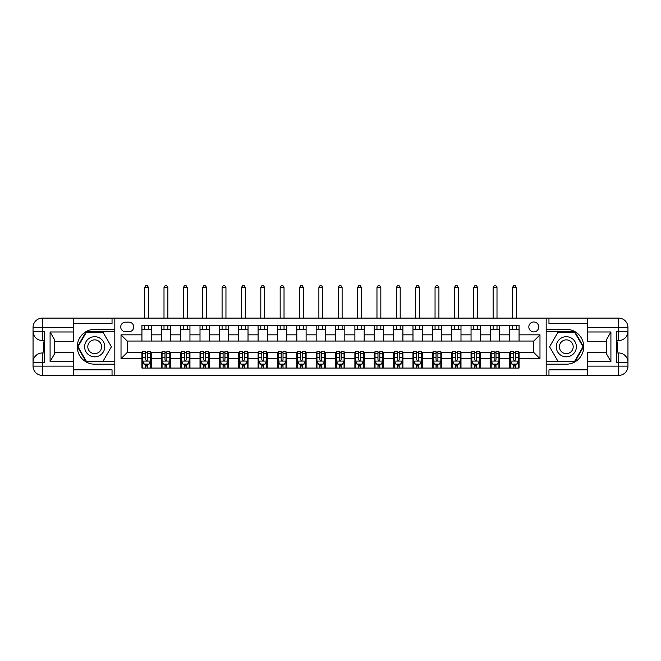 <?xml version="1.0" encoding="UTF-8"?>
<svg xmlns="http://www.w3.org/2000/svg" width="661" height="661" viewBox="0 0 661 661"><rect width="100%" height="100%" fill="white"/><g stroke="black" fill="none" stroke-linecap="round" stroke-linejoin="round"><path stroke-width="0.99" d="M533.782 321.981A4.958 4.958 0 0 0 528.825 326.939A4.958 4.958 0 0 0 533.782 331.896A4.958 4.958 0 0 0 538.74 326.939A4.958 4.958 0 0 0 533.782 321.981M73.321 369.838L112.04 369.838L112.04 375.415L587.679 375.415L587.679 366.12L618.655 366.12L618.655 362.253L616.333 362.253L616.333 331.277L618.655 331.277L618.655 327.402L587.679 327.402L587.679 331.971L610.913 331.971L610.913 361.55L606.269 353.503L606.269 340.018L610.913 331.971M125.516 331.739L128.92 331.739A4.801 4.801 0 0 0 133.72 326.939A4.801 4.801 0 0 0 128.92 322.138L125.516 322.138A4.801 4.801 0 0 0 120.715 326.939A4.801 4.801 0 0 0 125.516 331.739M546.176 329.335L546.176 364.186L566.303 364.186A17.426 17.426 0 0 0 583.729 346.761A17.426 17.426 0 0 0 566.303 329.335L546.176 329.335L546.176 318.106L73.321 318.106L73.321 327.402L42.345 327.402L42.345 331.277L44.667 331.277L44.667 362.253L42.345 362.253L42.345 366.12L73.321 366.12L73.321 361.55L50.087 361.55L50.087 331.971L54.731 340.018L54.731 353.503L50.087 361.55M114.824 364.186L114.824 329.335L94.697 329.335A17.426 17.426 0 0 0 77.271 346.761A17.426 17.426 0 0 0 94.697 364.186L114.824 364.186L114.824 375.415M141.933 358.692L121.021 358.692L121.021 334.838L141.933 334.838L141.933 341.035L127.218 341.035L127.218 352.495L141.933 352.495L141.933 368.061L519.067 368.061L519.067 352.495L533.782 352.495L533.782 341.035L519.067 341.035L519.067 334.838L539.979 334.838L539.979 358.692L519.067 358.692M519.067 334.838L519.067 325.468L141.933 325.468L141.933 334.838M509.771 325.468L509.771 341.035L519.067 341.035M509.771 341.035L141.933 341.035M141.933 352.495L142.71 352.495M145.651 352.495L147.51 352.495M150.452 352.495L151.229 352.495L151.229 368.061M162.069 352.495L151.229 352.495M165.01 352.495L166.869 352.495M169.811 352.495L170.588 352.495L170.588 368.061M181.428 352.495L170.588 352.495M184.369 352.495L186.228 352.495M189.17 352.495L189.947 352.495L189.947 368.061M200.787 352.495L189.947 352.495M203.728 352.495L205.588 352.495M208.529 352.495L209.306 352.495L209.306 368.061M220.146 352.495L209.306 352.495M223.088 352.495L224.947 352.495M227.888 352.495L228.665 352.495L228.665 368.061M239.505 352.495L228.665 352.495M242.447 352.495L244.306 352.495M247.247 352.495L248.024 352.495L248.024 368.061M258.864 352.495L248.024 352.495M261.814 352.495L263.665 352.495M266.614 352.495L267.383 352.495L267.383 368.061M278.231 352.495L267.383 352.495M281.173 352.495L283.032 352.495M285.973 352.495L286.75 352.495L286.75 368.061M297.59 352.495L286.75 352.495M300.532 352.495L302.391 352.495M305.332 352.495L306.109 352.495L306.109 368.061M316.95 352.495L306.109 352.495M319.891 352.495L321.75 352.495M324.691 352.495L325.468 352.495L325.468 368.061M336.309 352.495L325.468 352.495M339.25 352.495L341.109 352.495M344.05 352.495L344.827 352.495L344.827 368.061M355.668 352.495L344.827 352.495M358.609 352.495L360.468 352.495M363.41 352.495L364.186 352.495L364.186 368.061M375.027 352.495L364.186 352.495M377.968 352.495L379.827 352.495M382.769 352.495L383.545 352.495L383.545 368.061M394.386 352.495L383.545 352.495M397.335 352.495L399.186 352.495M402.136 352.495L402.904 352.495L402.904 368.061M413.753 352.495L402.904 352.495M416.694 352.495L418.553 352.495M421.495 352.495L422.263 352.495L422.263 368.061M433.112 352.495L422.263 352.495M436.053 352.495L437.913 352.495M440.854 352.495L441.631 352.495L441.631 368.061M452.471 352.495L441.631 352.495M455.412 352.495L457.272 352.495M460.213 352.495L460.99 352.495L460.99 368.061M471.83 352.495L460.99 352.495M474.772 352.495L476.631 352.495M479.572 352.495L480.349 352.495L480.349 368.061M491.189 352.495L480.349 352.495M494.131 352.495L495.99 352.495M498.931 352.495L499.708 352.495L499.708 368.061M510.548 352.495L499.708 352.495M513.49 352.495L515.349 352.495M518.29 352.495L519.067 352.495M151.229 325.468L151.229 341.035M141.933 329.335L151.229 329.335M141.933 364.186L142.71 364.186M145.651 364.186L147.51 364.186M150.452 364.186L151.229 364.186M161.292 352.495L161.292 368.061M161.292 325.468L161.292 341.035M170.588 325.468L170.588 341.035M161.292 329.335L170.588 329.335M161.292 364.186L162.069 364.186M165.01 364.186L166.869 364.186M169.811 364.186L170.588 364.186M180.651 352.495L180.651 368.061M180.651 364.186L181.428 364.186M184.369 364.186L186.228 364.186M189.17 364.186L189.947 364.186M180.651 325.468L180.651 341.035M189.947 325.468L189.947 341.035M180.651 329.335L189.947 329.335M200.01 352.495L200.01 368.061M200.01 364.186L200.787 364.186M203.728 364.186L205.588 364.186M208.529 364.186L209.306 364.186M200.01 325.468L200.01 341.035M209.306 325.468L209.306 341.035M200.01 329.335L209.306 329.335M219.369 352.495L219.369 368.061M219.369 364.186L220.146 364.186M223.088 364.186L224.947 364.186M227.888 364.186L228.665 364.186M219.369 325.468L219.369 341.035M228.665 325.468L228.665 341.035M219.369 329.335L228.665 329.335M238.737 352.495L238.737 368.061M238.737 364.186L239.505 364.186M242.447 364.186L244.306 364.186M247.247 364.186L248.024 364.186M238.737 325.468L238.737 341.035M248.024 325.468L248.024 341.035M238.737 329.335L248.024 329.335M258.096 352.495L258.096 368.061M258.096 364.186L258.864 364.186M261.814 364.186L263.665 364.186M266.614 364.186L267.383 364.186M258.096 325.468L258.096 341.035M267.383 325.468L267.383 341.035M258.096 329.335L267.383 329.335M277.455 352.495L277.455 368.061M277.455 364.186L278.231 364.186M281.173 364.186L283.032 364.186M285.973 364.186L286.75 364.186M277.455 325.468L277.455 341.035M286.75 325.468L286.75 341.035M277.455 329.335L286.75 329.335M296.814 352.495L296.814 368.061M296.814 364.186L297.59 364.186M300.532 364.186L302.391 364.186M305.332 364.186L306.109 364.186M296.814 325.468L296.814 341.035M306.109 325.468L306.109 341.035M296.814 329.335L306.109 329.335M316.173 352.495L316.173 368.061M316.173 364.186L316.95 364.186M319.891 364.186L321.75 364.186M324.691 364.186L325.468 364.186M316.173 325.468L316.173 341.035M325.468 325.468L325.468 341.035M316.173 329.335L325.468 329.335M335.532 352.495L335.532 368.061M335.532 364.186L336.309 364.186M339.25 364.186L341.109 364.186M344.05 364.186L344.827 364.186M335.532 325.468L335.532 341.035M344.827 325.468L344.827 341.035M335.532 329.335L344.827 329.335M354.891 352.495L354.891 368.061M354.891 364.186L355.668 364.186M358.609 364.186L360.468 364.186M363.41 364.186L364.186 364.186M354.891 325.468L354.891 341.035M364.186 325.468L364.186 341.035M354.891 329.335L364.186 329.335M374.25 352.495L374.25 368.061M374.25 364.186L375.027 364.186M377.968 364.186L379.827 364.186M382.769 364.186L383.545 364.186M374.25 325.468L374.25 341.035M383.545 325.468L383.545 341.035M374.25 329.335L383.545 329.335M393.617 352.495L393.617 368.061M393.617 364.186L394.386 364.186M397.335 364.186L399.186 364.186M402.136 364.186L402.904 364.186M393.617 325.468L393.617 341.035M402.904 325.468L402.904 341.035M393.617 329.335L402.904 329.335M412.976 352.495L412.976 368.061M412.976 364.186L413.753 364.186M416.694 364.186L418.553 364.186M421.495 364.186L422.263 364.186M412.976 325.468L412.976 341.035M422.263 325.468L422.263 341.035M412.976 329.335L422.263 329.335M432.335 352.495L432.335 368.061M432.335 364.186L433.112 364.186M436.053 364.186L437.913 364.186M440.854 364.186L441.631 364.186M432.335 325.468L432.335 341.035M441.631 325.468L441.631 341.035M432.335 329.335L441.631 329.335M451.694 352.495L451.694 368.061M451.694 364.186L452.471 364.186M455.412 364.186L457.272 364.186M460.213 364.186L460.99 364.186M451.694 325.468L451.694 341.035M460.99 325.468L460.99 341.035M451.694 329.335L460.99 329.335M471.053 352.495L471.053 368.061M471.053 364.186L471.83 364.186M474.772 364.186L476.631 364.186M479.572 364.186L480.349 364.186M471.053 325.468L471.053 341.035M480.349 325.468L480.349 341.035M471.053 329.335L480.349 329.335M490.412 352.495L490.412 368.061M490.412 364.186L491.189 364.186M494.131 364.186L495.99 364.186M498.931 364.186L499.708 364.186M490.412 325.468L490.412 341.035M499.708 325.468L499.708 341.035M490.412 329.335L499.708 329.335M509.771 352.495L509.771 368.061M509.771 364.186L510.548 364.186M513.49 364.186L515.349 364.186M518.29 364.186L519.067 364.186M509.771 329.335L519.067 329.335M127.218 341.035L121.021 334.838M127.218 352.495L121.021 358.692M539.979 334.838L533.782 341.035M539.979 358.692L533.782 352.495M145.651 366.045L147.51 366.045M142.71 353.503L145.651 353.503L145.651 351.561L142.71 351.561L142.71 361.013L144.255 364.112L148.899 364.112L150.452 361.013L150.452 351.561L147.51 351.561L147.51 353.503L150.452 353.503M150.452 361.013L150.452 368.061M142.71 361.013L142.71 368.061M147.51 364.112L147.51 368.061M145.651 368.061L145.651 364.112M145.651 353.503L145.651 359.848L146.676 360.774L147.502 359.981L147.51 353.503M148.51 329.335L148.51 325.468M148.51 318.106L148.51 287.601L144.643 287.601L144.643 318.106M144.643 329.335L144.643 325.468M144.643 287.601L145.8 285.585L147.353 285.585L148.51 287.601M165.01 366.045L166.869 366.045M162.069 353.503L165.01 353.503L165.01 351.561L162.069 351.561L162.069 361.013L163.614 364.112L168.258 364.112L169.811 361.013L169.811 351.561L166.869 351.561L166.869 353.503L169.811 353.503M169.811 361.013L169.811 368.061M162.069 361.013L162.069 368.061M166.869 364.112L166.869 368.061M165.01 368.061L165.01 364.112M165.01 353.503L165.01 359.848L166.035 360.774L166.861 359.981L166.869 353.503M167.877 329.335L167.877 325.468M167.877 318.106L167.877 287.601L164.002 287.601L164.002 318.106M164.002 329.335L164.002 325.468M164.002 287.601L165.167 285.585L166.712 285.585L167.877 287.601M184.369 366.045L186.228 366.045M181.428 353.503L184.369 353.503L184.369 351.561L181.428 351.561L181.428 361.013L182.973 364.112L187.625 364.112L189.17 361.013L189.17 351.561L186.228 351.561L186.228 353.503L189.17 353.503M189.17 361.013L189.17 368.061M181.428 361.013L181.428 368.061M186.228 364.112L186.228 368.061M184.369 368.061L184.369 364.112M184.369 353.503L184.369 359.848L185.394 360.774L186.22 359.981L186.228 353.503M187.237 329.335L187.237 325.468M187.237 318.106L187.237 287.601L183.361 287.601L183.361 318.106M183.361 329.335L183.361 325.468M183.361 287.601L184.526 285.585L186.071 285.585L187.237 287.601M203.728 366.045L205.588 366.045M200.787 353.503L203.728 353.503L203.728 351.561L200.787 351.561L200.787 361.013L202.332 364.112L206.984 364.112L208.529 361.013L208.529 351.561L205.588 351.561L205.588 353.503L208.529 353.503M208.529 361.013L208.529 368.061M200.787 361.013L200.787 368.061M205.588 364.112L205.588 368.061M203.728 368.061L203.728 364.112M203.728 353.503L203.728 359.848L204.753 360.774L205.579 359.981L205.588 353.503M206.596 329.335L206.596 325.468M206.596 318.106L206.596 287.601L202.72 287.601L202.72 318.106M202.72 329.335L202.72 325.468M202.72 287.601L203.885 285.585L205.431 285.585L206.596 287.601M223.088 366.045L224.947 366.045M220.146 353.503L223.088 353.503L223.088 351.561L220.146 351.561L220.146 361.013L221.699 364.112L226.343 364.112L227.888 361.013L227.888 351.561L224.947 351.561L224.947 353.503L227.888 353.503M227.888 361.013L227.888 368.061M220.146 361.013L220.146 368.061M224.947 364.112L224.947 368.061M223.088 368.061L223.088 364.112M223.088 353.503L223.088 359.848L224.12 360.774L224.938 359.981L224.947 353.503M225.955 329.335L225.955 325.468M225.955 318.106L225.955 287.601L222.079 287.601L222.079 318.106M222.079 329.335L222.079 325.468M222.079 287.601L223.244 285.585L224.79 285.585L225.955 287.601M89.656 338.044A10.064 10.064 0 0 0 85.971 351.792A10.064 10.064 0 0 0 99.728 355.478A10.064 10.064 0 0 0 103.413 341.729A10.064 10.064 0 0 0 89.656 338.044M91.243 340.795A6.891 6.891 0 0 0 88.723 350.206A6.891 6.891 0 0 0 98.142 352.734A6.891 6.891 0 0 0 100.662 343.315A6.891 6.891 0 0 0 91.243 340.795M111.412 346.761L103.05 361.245L86.335 361.245L77.973 346.761L86.335 332.285L103.05 332.285L111.412 346.761M561.272 355.478A10.064 10.064 0 0 0 575.029 351.792A10.064 10.064 0 0 0 571.344 338.044A10.064 10.064 0 0 0 557.587 341.729A10.064 10.064 0 0 0 561.272 355.478M562.858 352.734A6.891 6.891 0 0 0 572.277 350.206A6.891 6.891 0 0 0 569.757 340.795A6.891 6.891 0 0 0 560.338 343.315A6.891 6.891 0 0 0 562.858 352.734M557.95 332.285L574.665 332.285L583.027 346.761L574.665 361.245L557.95 361.245L549.588 346.761L557.95 332.285M114.824 329.335L114.824 318.106M50.087 331.971L73.321 331.971L73.321 327.402M73.321 331.971L73.321 341.266L54.731 341.266M73.321 366.12L73.321 375.415L42.345 375.415A9.295 9.295 0 0 1 33.05 366.12L33.05 327.402A9.295 9.295 0 0 1 42.345 318.106L73.321 318.106M54.731 352.263L73.321 352.263L73.321 361.55M112.04 375.415L73.321 375.415M33.05 362.253A9.295 9.295 0 0 1 42.345 352.957A9.295 9.295 0 0 0 33.05 362.253L42.345 362.253L42.345 352.957L44.667 352.957M44.667 340.564L42.345 340.564L42.345 331.277L33.05 331.277A9.295 9.295 0 0 0 42.345 340.564A9.295 9.295 0 0 1 33.05 331.277M112.04 318.106L112.04 323.683L73.321 323.683M114.824 331.814L86.062 331.814L77.436 346.761L86.062 361.707L114.824 361.707M44.667 341.993L43.428 341.993L43.428 348.132L44.667 348.132M43.428 346.686L44.667 346.686M43.428 344.976L44.667 344.976M43.428 344.695L44.667 344.695M43.428 348.132L43.428 351.528L44.667 351.528M43.428 348.438L44.667 348.438M546.176 364.186L546.176 375.415M546.176 318.106L618.655 318.106L618.655 327.402L627.95 327.402L627.95 366.12A9.295 9.295 0 0 1 618.655 375.415L587.679 375.415M610.913 361.55L587.679 361.55L587.679 366.12M587.679 361.55L587.679 352.263L606.269 352.263M606.269 341.266L587.679 341.266L587.679 331.971M587.679 327.402L587.679 318.106M627.95 331.277A9.295 9.295 0 0 1 618.655 340.564A9.295 9.295 0 0 0 627.95 331.277L618.655 331.277L618.655 340.564L616.333 340.564M616.333 352.957L618.655 352.957L618.655 362.253L627.95 362.253A9.295 9.295 0 0 0 618.655 352.957A9.295 9.295 0 0 1 627.95 362.253M548.961 318.106L548.961 323.683L587.679 323.683M548.961 375.415L548.961 369.838L587.679 369.838M627.95 327.402A9.295 9.295 0 0 0 618.655 318.106A9.295 9.295 0 0 1 627.95 327.402M546.176 361.707L574.938 361.707L583.564 346.761L574.938 331.814L546.176 331.814M616.333 351.528L617.572 351.528L617.572 345.397L616.333 345.397M617.572 346.835L616.333 346.835M617.572 348.545L616.333 348.545M617.572 348.826L616.333 348.826M617.572 345.397L617.572 341.993L616.333 341.993M617.572 345.092L616.333 345.092M242.447 366.045L244.306 366.045M239.505 353.503L242.447 353.503L242.447 351.561L239.505 351.561L239.505 361.013L241.058 364.112L245.702 364.112L247.247 361.013L247.247 351.561L244.306 351.561L244.306 353.503L247.247 353.503M247.247 361.013L247.247 368.061M239.505 361.013L239.505 368.061M244.306 364.112L244.306 368.061M242.447 368.061L242.447 364.112M242.447 353.503L242.447 359.848L243.479 360.774L244.297 359.981L244.306 353.503M245.314 329.335L245.314 325.468M245.314 318.106L245.314 287.601L241.447 287.601L241.447 318.106M241.447 329.335L241.447 325.468M241.447 287.601L242.604 285.585L244.157 285.585L245.314 287.601M261.814 366.045L263.665 366.045M258.864 353.503L261.814 353.503L261.814 351.561L258.864 351.561L258.864 361.013L260.417 364.112L265.061 364.112L266.614 361.013L266.614 351.561L263.665 351.561L263.665 353.503L266.614 353.503M266.614 361.013L266.614 368.061M258.864 361.013L258.864 368.061M263.665 364.112L263.665 368.061M261.814 368.061L261.814 364.112M261.814 353.503L261.814 359.848L262.838 360.774L263.656 359.981L263.665 353.503M264.673 329.335L264.673 325.468M264.673 318.106L264.673 287.601L260.806 287.601L260.806 318.106M260.806 329.335L260.806 325.468M260.806 287.601L261.963 285.585L263.516 285.585L264.673 287.601M281.173 366.045L283.032 366.045M278.231 353.503L281.173 353.503L281.173 351.561L278.231 351.561L278.231 361.013L279.777 364.112L284.42 364.112L285.973 361.013L285.973 351.561L283.032 351.561L283.032 353.503L285.973 353.503M285.973 361.013L285.973 368.061M278.231 361.013L278.231 368.061M283.032 364.112L283.032 368.061M281.173 368.061L281.173 364.112M281.173 353.503L281.173 359.848L282.197 360.774L283.024 359.981L283.032 353.503M284.032 329.335L284.032 325.468M284.032 318.106L284.032 287.601L280.165 287.601L280.165 318.106M280.165 329.335L280.165 325.468M280.165 287.601L281.322 285.585L282.875 285.585L284.032 287.601M300.532 366.045L302.391 366.045M297.59 353.503L300.532 353.503L300.532 351.561L297.59 351.561L297.59 361.013L299.136 364.112L303.779 364.112L305.332 361.013L305.332 351.561L302.391 351.561L302.391 353.503L305.332 353.503M305.332 361.013L305.332 368.061M297.59 361.013L297.59 368.061M302.391 364.112L302.391 368.061M300.532 368.061L300.532 364.112M300.532 353.503L300.532 359.848L301.556 360.774L302.383 359.981L302.391 353.503M303.399 329.335L303.399 325.468M303.399 318.106L303.399 287.601L299.524 287.601L299.524 318.106M299.524 329.335L299.524 325.468M299.524 287.601L300.689 285.585L302.234 285.585L303.399 287.601M319.891 366.045L321.75 366.045M316.95 353.503L319.891 353.503L319.891 351.561L316.95 351.561L316.95 361.013L318.495 364.112L323.146 364.112L324.691 361.013L324.691 351.561L321.75 351.561L321.75 353.503L324.691 353.503M324.691 361.013L324.691 368.061M316.95 361.013L316.95 368.061M321.75 364.112L321.75 368.061M319.891 368.061L319.891 364.112M319.891 353.503L319.891 359.848L320.916 360.774L321.742 359.981L321.75 353.503M322.758 329.335L322.758 325.468M322.758 318.106L322.758 287.601L318.883 287.601L318.883 318.106M318.883 329.335L318.883 325.468M318.883 287.601L320.048 285.585L321.593 285.585L322.758 287.601M339.25 366.045L341.109 366.045M336.309 353.503L339.25 353.503L339.25 351.561L336.309 351.561L336.309 361.013L337.854 364.112L342.505 364.112L344.05 361.013L344.05 351.561L341.109 351.561L341.109 353.503L344.05 353.503M344.05 361.013L344.05 368.061M336.309 361.013L336.309 368.061M341.109 364.112L341.109 368.061M339.25 368.061L339.25 364.112M339.25 353.503L339.25 359.848L340.275 360.774L341.101 359.981L341.109 353.503M342.117 329.335L342.117 325.468M342.117 318.106L342.117 287.601L338.242 287.601L338.242 318.106M338.242 329.335L338.242 325.468M338.242 287.601L339.407 285.585L340.952 285.585L342.117 287.601M358.609 366.045L360.468 366.045M355.668 353.503L358.609 353.503L358.609 351.561L355.668 351.561L355.668 361.013L357.221 364.112L361.864 364.112L363.41 361.013L363.41 351.561L360.468 351.561L360.468 353.503L363.41 353.503M363.41 361.013L363.41 368.061M355.668 361.013L355.668 368.061M360.468 364.112L360.468 368.061M358.609 368.061L358.609 364.112M358.609 353.503L358.609 359.848L359.642 360.774L360.46 359.981L360.468 353.503M361.476 329.335L361.476 325.468M361.476 318.106L361.476 287.601L357.601 287.601L357.601 318.106M357.601 329.335L357.601 325.468M357.601 287.601L358.766 285.585L360.311 285.585L361.476 287.601M377.968 366.045L379.827 366.045M375.027 353.503L377.968 353.503L377.968 351.561L375.027 351.561L375.027 361.013L376.58 364.112L381.223 364.112L382.769 361.013L382.769 351.561L379.827 351.561L379.827 353.503L382.769 353.503M382.769 361.013L382.769 368.061M375.027 361.013L375.027 368.061M379.827 364.112L379.827 368.061M377.968 368.061L377.968 364.112M377.968 353.503L377.968 359.848L379.001 360.774L379.819 359.981L379.827 353.503M380.835 329.335L380.835 325.468M380.835 318.106L380.835 287.601L376.968 287.601L376.968 318.106M376.968 329.335L376.968 325.468M376.968 287.601L378.125 285.585L379.678 285.585L380.835 287.601M397.335 366.045L399.186 366.045M394.386 353.503L397.335 353.503L397.335 351.561L394.386 351.561L394.386 361.013L395.939 364.112L400.583 364.112L402.136 361.013L402.136 351.561L399.186 351.561L399.186 353.503L402.136 353.503M402.136 361.013L402.136 368.061M394.386 361.013L394.386 368.061M399.186 364.112L399.186 368.061M397.335 368.061L397.335 364.112M397.335 353.503L397.335 359.848L398.36 360.774L399.178 359.981L399.186 353.503M400.194 329.335L400.194 325.468M400.194 318.106L400.194 287.601L396.327 287.601L396.327 318.106M396.327 329.335L396.327 325.468M396.327 287.601L397.484 285.585L399.037 285.585L400.194 287.601M416.694 366.045L418.553 366.045M413.753 353.503L416.694 353.503L416.694 351.561L413.753 351.561L413.753 361.013L415.298 364.112L419.942 364.112L421.495 361.013L421.495 351.561L418.553 351.561L418.553 353.503L421.495 353.503M421.495 361.013L421.495 368.061M413.753 361.013L413.753 368.061M418.553 364.112L418.553 368.061M416.694 368.061L416.694 364.112M416.694 353.503L416.694 359.848L417.719 360.774L418.545 359.981L418.553 353.503M419.553 329.335L419.553 325.468M419.553 318.106L419.553 287.601L415.686 287.601L415.686 318.106M415.686 329.335L415.686 325.468M415.686 287.601L416.843 285.585L418.396 285.585L419.553 287.601M436.053 366.045L437.913 366.045M433.112 353.503L436.053 353.503L436.053 351.561L433.112 351.561L433.112 361.013L434.657 364.112L439.301 364.112L440.854 361.013L440.854 351.561L437.913 351.561L437.913 353.503L440.854 353.503M440.854 361.013L440.854 368.061M433.112 361.013L433.112 368.061M437.913 364.112L437.913 368.061M436.053 368.061L436.053 364.112M436.053 353.503L436.053 359.848L437.078 360.774L437.904 359.981L437.913 353.503M438.921 329.335L438.921 325.468M438.921 318.106L438.921 287.601L435.045 287.601L435.045 318.106M435.045 329.335L435.045 325.468M435.045 287.601L436.21 285.585L437.756 285.585L438.921 287.601M455.412 366.045L457.272 366.045M452.471 353.503L455.412 353.503L455.412 351.561L452.471 351.561L452.471 361.013L454.016 364.112L458.668 364.112L460.213 361.013L460.213 351.561L457.272 351.561L457.272 353.503L460.213 353.503M460.213 361.013L460.213 368.061M452.471 361.013L452.471 368.061M457.272 364.112L457.272 368.061M455.412 368.061L455.412 364.112M455.412 353.503L455.412 359.848L456.437 360.774L457.263 359.981L457.272 353.503M458.28 329.335L458.28 325.468M458.28 318.106L458.28 287.601L454.404 287.601L454.404 318.106M454.404 329.335L454.404 325.468M454.404 287.601L455.569 285.585L457.115 285.585L458.28 287.601M474.772 366.045L476.631 366.045M471.83 353.503L474.772 353.503L474.772 351.561L471.83 351.561L471.83 361.013L473.375 364.112L478.027 364.112L479.572 361.013L479.572 351.561L476.631 351.561L476.631 353.503L479.572 353.503M479.572 361.013L479.572 368.061M471.83 361.013L471.83 368.061M476.631 364.112L476.631 368.061M474.772 368.061L474.772 364.112M474.772 353.503L474.772 359.848L475.796 360.774L476.622 359.981L476.631 353.503M477.639 329.335L477.639 325.468M477.639 318.106L477.639 287.601L473.763 287.601L473.763 318.106M473.763 329.335L473.763 325.468M473.763 287.601L474.928 285.585L476.474 285.585L477.639 287.601M494.131 366.045L495.99 366.045M491.189 353.503L494.131 353.503L494.131 351.561L491.189 351.561L491.189 361.013L492.742 364.112L497.386 364.112L498.931 361.013L498.931 351.561L495.99 351.561L495.99 353.503L498.931 353.503M498.931 361.013L498.931 368.061M491.189 361.013L491.189 368.061M495.99 364.112L495.99 368.061M494.131 368.061L494.131 364.112M494.131 353.503L494.131 359.848L495.163 360.774L495.981 359.981L495.99 353.503M496.998 329.335L496.998 325.468M496.998 318.106L496.998 287.601L493.123 287.601L493.123 318.106M493.123 329.335L493.123 325.468M493.123 287.601L494.288 285.585L495.833 285.585L496.998 287.601M513.49 366.045L515.349 366.045M510.548 353.503L513.49 353.503L513.49 351.561L510.548 351.561L510.548 361.013L512.101 364.112L516.745 364.112L518.29 361.013L518.29 351.561L515.349 351.561L515.349 353.503L518.29 353.503M518.29 361.013L518.29 368.061M510.548 361.013L510.548 368.061M515.349 364.112L515.349 368.061M513.49 368.061L513.49 364.112M513.49 353.503L513.49 359.848L514.522 360.774L515.34 359.981L515.349 353.503M516.357 329.335L516.357 325.468M516.357 318.106L516.357 287.601L512.49 287.601L512.49 318.106M512.49 329.335L512.49 325.468M512.49 287.601L513.647 285.585L515.2 285.585L516.357 287.601M161.292 358.692L151.229 358.692M161.292 334.838L151.229 334.838M180.651 334.838L170.588 334.838M180.651 358.692L170.588 358.692M200.01 334.838L189.947 334.838M200.01 358.692L189.947 358.692M219.369 334.838L209.306 334.838M219.369 358.692L209.306 358.692M238.737 334.838L228.665 334.838M238.737 358.692L228.665 358.692M258.096 334.838L248.024 334.838M258.096 358.692L248.024 358.692M277.455 334.838L267.383 334.838M277.455 358.692L267.383 358.692M296.814 334.838L286.75 334.838M296.814 358.692L286.75 358.692M316.173 334.838L306.109 334.838M316.173 358.692L306.109 358.692M335.532 334.838L325.468 334.838M335.532 358.692L325.468 358.692M354.891 334.838L344.827 334.838M354.891 358.692L344.827 358.692M374.25 334.838L364.186 334.838M374.25 358.692L364.186 358.692M393.617 334.838L383.545 334.838M393.617 358.692L383.545 358.692M412.976 334.838L402.904 334.838M412.976 358.692L402.904 358.692M432.335 334.838L422.263 334.838M432.335 358.692L422.263 358.692M451.694 334.838L441.631 334.838M451.694 358.692L441.631 358.692M471.053 334.838L460.99 334.838M471.053 358.692L460.99 358.692M490.412 334.838L480.349 334.838M490.412 358.692L480.349 358.692M509.771 334.838L499.708 334.838M509.771 358.692L499.708 358.692M142.743 361.088L150.411 361.088M150.452 363.922L148.998 363.922M144.164 363.922L142.71 363.922M147.51 357.659L150.452 357.659M142.71 357.659L145.651 357.659M145.651 365.062L147.51 365.062M162.102 361.088L169.77 361.088M169.811 363.922L168.357 363.922M163.523 363.922L162.069 363.922M166.869 357.659L169.811 357.659M162.069 357.659L165.01 357.659M165.01 365.062L166.869 365.062M181.469 361.088L189.129 361.088M189.17 363.922L187.716 363.922M182.882 363.922L181.428 363.922M186.228 357.659L189.17 357.659M181.428 357.659L184.369 357.659M184.369 365.062L186.228 365.062M200.828 361.088L208.496 361.088M208.529 363.922L207.075 363.922M202.241 363.922L200.787 363.922M205.588 357.659L208.529 357.659M200.787 357.659L203.728 357.659M203.728 365.062L205.588 365.062M220.187 361.088L227.855 361.088M227.888 363.922L226.434 363.922M221.6 363.922L220.146 363.922M224.947 357.659L227.888 357.659M220.146 357.659L223.088 357.659M223.088 365.062L224.947 365.062M42.345 318.106A9.295 9.295 0 0 0 33.05 327.402L42.345 327.402L42.345 318.106M42.345 375.415L42.345 366.12L33.05 366.12A9.295 9.295 0 0 0 42.345 375.415M618.655 375.415A9.295 9.295 0 0 0 627.95 366.12L618.655 366.12L618.655 375.415M239.546 361.088L247.214 361.088M247.247 363.922L245.793 363.922M240.959 363.922L239.505 363.922M244.306 357.659L247.247 357.659M239.505 357.659L242.447 357.659M242.447 365.062L244.306 365.062M258.905 361.088L266.573 361.088M266.614 363.922L265.152 363.922M260.327 363.922L258.864 363.922M263.665 357.659L266.614 357.659M258.864 357.659L261.814 357.659M261.814 365.062L263.665 365.062M278.264 361.088L285.932 361.088M285.973 363.922L284.519 363.922M279.686 363.922L278.231 363.922M283.032 357.659L285.973 357.659M278.231 357.659L281.173 357.659M281.173 365.062L283.032 365.062M297.624 361.088L305.291 361.088M305.332 363.922L303.878 363.922M299.045 363.922L297.59 363.922M302.391 357.659L305.332 357.659M297.59 357.659L300.532 357.659M300.532 365.062L302.391 365.062M316.983 361.088L324.65 361.088M324.691 363.922L323.237 363.922M318.404 363.922L316.95 363.922M321.75 357.659L324.691 357.659M316.95 357.659L319.891 357.659M319.891 365.062L321.75 365.062M336.35 361.088L344.017 361.088M344.05 363.922L342.596 363.922M337.763 363.922L336.309 363.922M341.109 357.659L344.05 357.659M336.309 357.659L339.25 357.659M339.25 365.062L341.109 365.062M355.709 361.088L363.376 361.088M363.41 363.922L361.955 363.922M357.122 363.922L355.668 363.922M360.468 357.659L363.41 357.659M355.668 357.659L358.609 357.659M358.609 365.062L360.468 365.062M375.068 361.088L382.736 361.088M382.769 363.922L381.314 363.922M376.481 363.922L375.027 363.922M379.827 357.659L382.769 357.659M375.027 357.659L377.968 357.659M377.968 365.062L379.827 365.062M394.427 361.088L402.095 361.088M402.136 363.922L400.673 363.922M395.848 363.922L394.386 363.922M399.186 357.659L402.136 357.659M394.386 357.659L397.335 357.659M397.335 365.062L399.186 365.062M413.786 361.088L421.454 361.088M421.495 363.922L420.041 363.922M415.207 363.922L413.753 363.922M418.553 357.659L421.495 357.659M413.753 357.659L416.694 357.659M416.694 365.062L418.553 365.062M433.145 361.088L440.813 361.088M440.854 363.922L439.4 363.922M434.566 363.922L433.112 363.922M437.913 357.659L440.854 357.659M433.112 357.659L436.053 357.659M436.053 365.062L437.913 365.062M452.504 361.088L460.172 361.088M460.213 363.922L458.759 363.922M453.925 363.922L452.471 363.922M457.272 357.659L460.213 357.659M452.471 357.659L455.412 357.659M455.412 365.062L457.272 365.062M471.871 361.088L479.531 361.088M479.572 363.922L478.118 363.922M473.284 363.922L471.83 363.922M476.631 357.659L479.572 357.659M471.83 357.659L474.772 357.659M474.772 365.062L476.631 365.062M491.23 361.088L498.898 361.088M498.931 363.922L497.477 363.922M492.643 363.922L491.189 363.922M495.99 357.659L498.931 357.659M491.189 357.659L494.131 357.659M494.131 365.062L495.99 365.062M510.589 361.088L518.257 361.088M518.29 363.922L516.836 363.922M512.002 363.922L510.548 363.922M515.349 357.659L518.29 357.659M510.548 357.659L513.49 357.659M513.49 365.062L515.349 365.062"/></g></svg>
